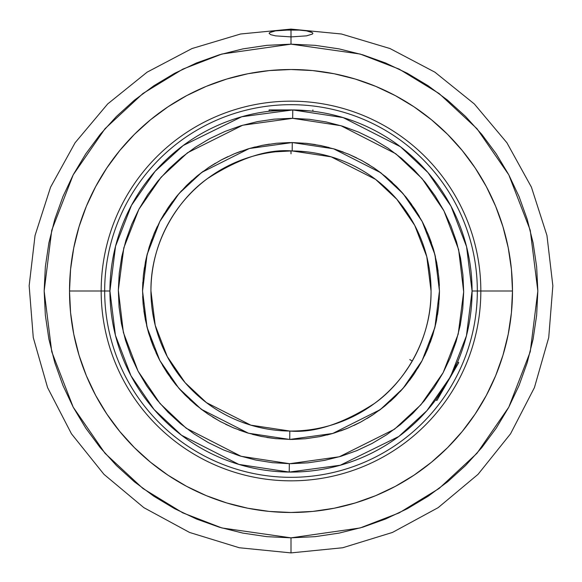 <?xml version="1.0" encoding="UTF-8"?>
<svg xmlns="http://www.w3.org/2000/svg" width="582" height="582" viewBox="0 0 582 582"><rect width="100%" height="100%" fill="white"/><g stroke="black" fill="none" stroke-linecap="round" stroke-linejoin="round"><path stroke-width="0.87" d="M295.27 151.014L306.474 151.807M295.605 151.029L299.388 151.204M289.807 431.044A140.051 140.051 0 0 1 150.949 291L155.219 325.309L167.26 356.591L185.127 382.68L206.399 402.606L250.82 425.158L289.807 431.044L289.734 439.446L248.412 433.212L201.321 409.299L178.776 388.179L159.839 360.527L147.071 327.368L142.546 290.993L147.086 254.589L159.912 221.335L178.987 193.58L201.728 172.388L249.292 148.526L292.266 142.554L276.486 143.259L262.118 145.384L248.019 148.905L234.335 153.786L221.196 159.985L208.72 167.434L197.036 176.07L186.255 185.804L176.47 196.549L167.791 208.196L160.283 220.636L154.034 233.753L149.094 247.415L145.507 261.493L143.325 275.861L142.554 290.367L143.201 304.881L145.267 319.263L148.723 333.37L153.546 347.076L159.686 360.243L167.085 372.749L175.669 384.469L185.36 395.294L196.061 405.123L207.672 413.86L220.083 421.412L233.171 427.719L246.812 432.724L260.874 436.362L275.228 438.61L291 439.454L305.514 438.741L319.882 436.616L333.981 433.095L347.665 428.214L360.804 422.015L373.28 414.566L384.964 405.93L395.745 396.197L405.53 385.451L414.209 373.804L421.717 361.364L427.966 348.247L432.906 334.585L436.493 320.507L438.675 306.139L439.446 291.633L438.799 277.119L436.733 262.737L433.277 248.63L428.454 234.924L422.314 221.757L414.915 209.251L406.331 197.531L396.64 186.706L385.939 176.877L374.328 168.14L361.917 160.588L348.829 154.281L335.188 149.276L321.126 145.638L306.772 143.39L292.266 142.554L292.193 150.956A140.051 140.051 0 0 1 431.051 291A140.051 140.051 0 0 1 289.807 431.044C314.251 433.146 342.463 423.951 374.452 403.464C404.832 382.01 431.618 338.753 431.051 291L426.781 256.691L414.74 225.409L396.873 199.32L375.601 179.394L331.18 156.842L292.193 150.956L292.266 142.554L333.588 148.788L380.679 172.701L403.224 193.821L422.161 221.473L434.929 254.632L439.454 291.007L434.914 327.411L422.088 360.665L403.013 388.42L380.272 409.612L332.708 433.474L289.734 439.446L289.807 431.044L289.232 431.036M289.858 463.672L339.313 456.775L394.472 429.24L420.91 404.759L443.149 372.655L458.201 334.119L463.672 291.844L458.616 249.511L443.935 210.837L422.008 178.514L395.811 153.772L340.928 125.705L292.681 118.335L292.768 109.933L343.125 117.586L400.496 146.773L427.952 172.541L451.021 206.246L466.568 246.666L472.075 291L466.444 335.807L450.526 376.67L426.904 410.666L398.801 436.493L340.274 465.244L289.232 472.067L289.319 463.665L289.232 472.067A181.075 181.075 0 0 0 436.733 398.481L437.708 397.135M269.531 32.665L269.117 33.349L270.761 34.694L275.468 35.851L291 36.906L291 44.159L221.888 54.031L182.835 69.12L142.896 93.527L105.022 128.695L73.201 174.84L51.754 230.239L44.159 291L51.754 351.761L73.201 407.16L105.022 453.305L142.896 488.473L182.835 512.88L221.888 527.969L291 537.841L291 552.9L291 537.841L360.113 527.969L399.165 512.88L439.104 488.473L476.978 453.305L508.799 407.16L530.246 351.761L537.841 291L530.246 230.239L508.799 174.84L476.978 128.695L439.104 93.527L399.165 69.12L360.113 54.031L291 44.159L291 36.906L306.525 35.851L312.469 34.032L312.883 33.349L312.469 32.665L312.883 33.349L312.469 34.032L306.525 35.851L291 36.906L275.468 35.851L270.761 34.694L269.117 33.349L269.531 32.665L275.475 30.875L291 29.842L291 29.1L291 36.906L291 29.842L299.432 30.111L282.576 30.111L275.475 30.875L270.768 32.01M311.239 32.01L306.532 30.875L299.432 30.111L306.532 30.875L312.469 32.665M419.28 347.199L417.912 350.226L419.28 347.199M417.869 350.306L416.254 353.645M414.304 357.406L410.172 364.565M412.078 361.386L410.077 364.718M410.041 364.776L403.806 373.993M400.794 377.936L399.856 379.115M420.357 344.675L420.582 344.122M421.739 341.212L421.062 342.936M420.902 343.329L420.735 343.744M421.31 342.318L421.455 341.932M275.504 151.815L291 150.949L291 153.823M282.234 151.225L281.848 151.255M290.774 150.949L289.996 150.956M286.751 151.014L287.13 151.007M407.88 368.151L406.2 370.639M309.202 110.842L291 109.925A181.075 181.075 0 0 0 286.7 109.976L269.539 111.198A181.075 181.075 0 0 0 109.925 291A181.075 181.075 0 0 1 292.768 109.933A181.075 181.075 0 0 1 472.075 291L477.327 291A186.327 186.327 0 0 0 291 104.673A186.327 186.327 0 0 0 104.673 291L109.925 291A181.075 181.075 0 0 1 270.783 111.053L269.117 111.249L269.117 109.925L291.044 109.925M269.117 109.925L287.537 109.954M286.73 109.976A181.075 181.075 0 0 1 292.768 109.933L292.681 118.335L242.687 125.225L187.528 152.76L161.09 177.241L138.851 209.345L123.799 247.881L118.328 290.156L123.384 332.489L138.065 371.163L159.992 403.486L186.189 428.228L241.072 456.295L289.319 463.665L272.449 462.675L255.767 460.042L239.42 455.793L223.561 449.959L208.349 442.611L193.93 433.808L180.442 423.638L168.009 412.202L156.754 399.608L146.788 385.968L138.196 371.425L131.066 356.104L125.472 340.164L121.463 323.759L119.07 307.034L118.328 290.156L119.237 273.293L121.791 256.589L125.959 240.221L131.714 224.339L138.989 209.091L147.719 194.628L157.824 181.089L169.202 168.605L181.744 157.286L195.326 147.253L209.833 138.589L225.118 131.387L241.028 125.712L257.419 121.623L274.129 119.15L292.681 118.335L309.551 119.325L326.233 121.958L342.58 126.207L358.439 132.041L373.651 139.389L388.07 148.192L401.558 158.362L413.991 169.799L425.246 182.392L435.212 196.032L443.804 210.575L450.934 225.896L456.528 241.836L460.537 258.241L462.93 274.966L463.672 291.844L462.763 308.707L460.209 325.411L456.041 341.78L450.286 357.661L443.011 372.909L434.281 387.372L424.176 400.911L412.798 413.395L400.256 424.714L386.674 434.747L372.167 443.411L356.882 450.613L340.972 456.288L324.581 460.377L307.871 462.85L289.319 463.665M502.95 355.296L508.232 334.214L511.425 312.709L512.487 291L480.834 291A189.834 189.834 0 0 1 291 480.834A189.834 189.834 0 0 1 101.166 291L104.673 291A186.327 186.327 0 0 1 291 104.673A186.327 186.327 0 0 1 477.327 291L480.834 291A189.834 189.834 0 0 0 291 101.166A189.834 189.834 0 0 0 101.166 291A189.834 189.834 0 0 1 291 101.166A189.834 189.834 0 0 1 480.834 291L512.487 291A221.487 221.487 0 0 1 291 512.487A221.487 221.487 0 0 1 69.513 291L101.166 291L69.513 291L70.575 312.709L73.769 334.214L79.05 355.296L86.369 375.761L95.666 395.411L106.841 414.049L119.79 431.509L134.384 447.616L150.491 462.21L167.951 475.159L186.589 486.334L206.239 495.631L226.704 502.95L247.787 508.232L269.291 511.425L291 512.487L312.709 511.425L334.214 508.232L355.296 502.95L375.761 495.631L395.411 486.334L414.049 475.159L431.509 462.21L447.616 447.616L462.21 431.509L475.159 414.049L486.334 395.411L495.631 375.761L502.95 355.296L508.232 334.214L511.425 312.709L512.487 291L511.425 269.291L508.232 247.787L502.95 226.704L495.631 206.239L486.334 186.589L475.159 167.951L462.21 150.491L447.616 134.384L431.509 119.79L414.049 106.841L395.411 95.666L375.761 86.369L355.296 79.05L334.214 73.769L312.709 70.575L291 69.513L269.291 70.575L247.787 73.769L226.704 79.05L206.239 86.369L186.589 95.666L167.951 106.841L150.491 119.79L134.384 134.384L119.79 150.491L106.841 167.951L95.666 186.589L86.369 206.239L79.05 226.704L73.769 247.787L70.575 269.291L69.513 291L70.575 312.709M291 537.841L266.803 536.655L242.847 533.097L219.349 527.212L196.541 519.049L174.644 508.697L153.866 496.242L134.406 481.809L116.458 465.542L100.191 447.594L85.758 428.134L73.303 407.356L62.951 385.459L54.788 362.651L48.903 339.153L45.345 315.197L44.159 291L45.345 266.803L48.903 242.847L54.788 219.349L62.951 196.541L73.303 174.644L85.758 153.866L100.191 134.406L116.458 116.458L134.406 100.191L153.866 85.758L174.644 73.303L196.541 62.951L219.349 54.788L242.847 48.903L266.803 45.345L291 44.159L315.197 45.345L339.153 48.903L362.651 54.788L385.459 62.951L407.356 73.303L428.134 85.758L447.594 100.191L465.542 116.458L481.809 134.406L496.242 153.866L508.697 174.644L519.049 196.541L527.212 219.349L533.097 242.847L536.655 266.803L537.841 291L536.655 315.197L533.097 339.153L527.212 362.651L519.049 385.459L508.697 407.356L496.242 428.134L481.809 447.594L465.542 465.542L447.594 481.809L428.134 496.242L407.356 508.697L385.459 519.049L362.651 527.212L339.153 533.097L315.197 536.655L291 537.841M73.769 334.214L79.05 355.296M226.704 502.95L247.787 508.232L269.291 511.425L291 512.487L312.709 511.425M334.214 508.232L355.296 502.95M79.05 226.704L73.769 247.787L70.575 269.291L69.513 291A221.487 221.487 0 0 1 291 69.513A221.487 221.487 0 0 1 512.487 291L511.425 269.291M508.232 247.787L502.95 226.704M355.296 79.05L334.214 73.769L312.709 70.575L291 69.513L269.291 70.575M247.787 73.769L226.704 79.05M436.878 400.489L458.762 362.586L436.878 400.489L435.729 399.827L436.733 398.481A181.075 181.075 0 0 1 109.925 291L101.166 291A189.834 189.834 0 0 0 291 480.834A189.834 189.834 0 0 0 480.834 291L477.327 291A186.327 186.327 0 0 1 291 477.327A186.327 186.327 0 0 1 104.673 291A186.327 186.327 0 0 0 291 477.327A186.327 186.327 0 0 0 477.327 291L472.075 291A181.075 181.075 0 0 1 456.943 363.466L457.445 362.317A181.075 181.075 0 0 0 472.075 291A181.075 181.075 0 0 1 289.232 472.067L238.875 464.414L181.504 435.227L154.048 409.459L130.979 375.754L115.432 335.334L109.925 291L115.556 246.193L131.474 205.33L155.096 171.334L183.199 145.507L241.726 116.756L292.768 109.933M435.729 399.827L447.82 381.537L457.612 361.924L457.445 362.317L457.612 361.924L458.762 362.586M439.505 394.611L437.926 396.844L439.505 394.611M272.798 110.842L270.783 111.053M454.986 367.802L456.121 365.321L454.986 367.802M456.121 365.321L456.943 363.466M292.142 118.328L292.681 118.335M274.093 119.157L291 118.328M307.907 462.843L291 463.672M289.69 142.554L276.508 143.259M269.481 144.118L262.155 145.376M255.185 146.933L248.965 148.628M241.363 151.094L235.164 153.452M227.838 156.653L221.975 159.57M215.435 163.222L209.455 166.954M203.227 171.275L196.774 176.288M192.104 180.289L186.895 185.171M181.584 190.67L176.579 196.418M172.461 201.634L168.249 207.519M164.43 213.427L160.625 220.011M157.235 226.624L154.266 233.193M154.121 233.542L153.823 234.248M151.815 239.377L149.167 247.183M147.384 253.432L145.638 260.86M145.565 261.238L145.376 262.155M144.416 267.538L143.376 275.351M142.808 282.19L142.554 289.945M142.554 290.062L142.546 291.124M142.655 296.544L143.172 304.561M143.878 310.824L145.427 320.085M146.606 325.462L148.621 333.028M150.447 338.782L153.415 346.748M155.991 352.728L159.533 359.945M162.494 365.321L167.66 373.608M170.562 377.791L175.4 384.135M176.019 384.906L176.39 385.349M179.351 388.841L185.185 395.12M189.674 399.492L196.992 405.887M200.681 408.811L208.691 414.544M212.685 417.112L221.167 422.001M225.569 424.256L234.32 428.207M238.802 429.974L248.027 433.095M252.457 434.361L262.147 436.616M266.942 437.489L276.385 438.733M292.31 439.446L305.492 438.741L319.845 436.624M326.975 435.023L332.955 433.401M340.637 430.906L346.712 428.599M353.82 425.507L359.96 422.459M366.893 418.582L372.502 415.075M378.635 410.827L385.204 405.727M390.158 401.478L395.105 396.829M400.161 391.606L405.421 385.582M409.546 380.359L413.751 374.481M417.752 368.275L421.375 361.989M424.496 355.937L427.697 348.902M427.879 348.458L428.185 347.73M430.265 342.405L432.833 334.817M434.645 328.466L436.354 321.155M436.435 320.762L436.624 319.838M437.555 314.658L438.617 306.714M439.199 299.665L439.446 292.048M439.446 291.938L439.454 290.869M439.352 285.493L438.828 277.439M438.122 271.176L436.573 261.915M435.452 256.764L433.379 248.972M431.378 242.709L428.578 235.237M426.162 229.606L422.423 221.96M422.045 221.247L421.834 220.862M419.28 216.286L414.319 208.356M411.619 204.464L406.6 197.865M406.018 197.153L405.661 196.709M402.533 193.028L396.822 186.887M396.218 186.276L395.818 185.884M392.232 182.413L385.015 176.113M381.421 173.261L373.302 167.449M369.315 164.888L360.825 159.999M356.613 157.838L347.709 153.808M343.249 152.048L333.952 148.897M329.186 147.544L319.904 145.391M315.357 144.562L305.615 143.274M292.193 150.956C267.749 148.854 239.537 158.049 207.548 178.536C177.168 199.99 150.382 243.247 150.949 291A140.051 140.051 0 0 1 292.193 150.956M306.481 151.807L305.063 151.662M431.051 291A140.051 140.051 0 0 0 309.188 152.135M311.225 152.419L312.308 152.586M269.539 152.608L271.43 152.324M271.474 152.317L271.976 152.251M272.354 152.2L272.812 152.135M291 36.906L291 29.842M409.801 359.589L412.282 361.022M291 29.1L341.43 33.996L390.027 48.553L434.892 72.168L474.33 103.952L506.907 142.757L531.417 187.149L546.949 235.455L552.849 285.762L548.731 337.553L534.422 387.597L510.545 433.801L478.033 474.345L438.159 507.649L392.45 532.443L342.711 547.749L291 552.9L239.289 547.749L189.55 532.443L143.841 507.649L103.967 474.345L71.455 433.801L47.579 387.597L33.269 337.553L29.151 285.762L35.051 235.455L50.583 187.149L75.093 142.757L107.67 103.952L147.108 72.168L191.973 48.553L240.57 33.996L291 29.1M312.883 109.925L312.883 111.249"/></g></svg>
